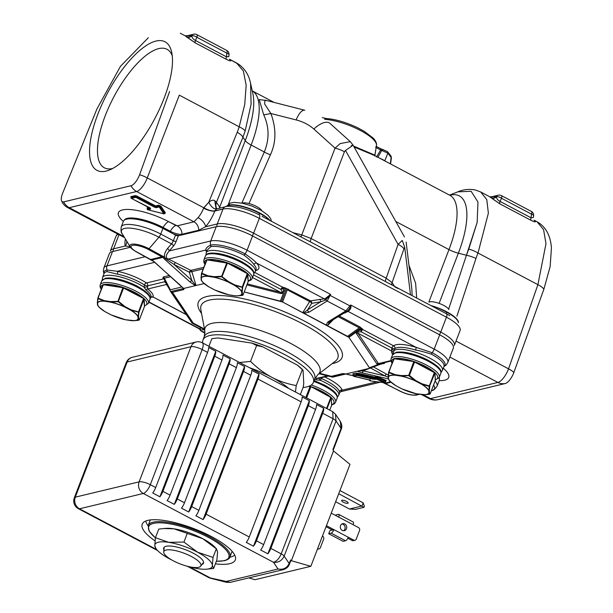 <?xml version="1.0" encoding="UTF-8"?>
<svg xmlns="http://www.w3.org/2000/svg" width="613" height="613" viewBox="0 0 613 613"><rect width="100%" height="100%" fill="white"/><g stroke="black" fill="none" stroke-linecap="round" stroke-linejoin="round"><path stroke-width="0.92" d="M245.169 130.952L251.092 104.279L250.571 83.337L251.092 104.279L245.169 130.952L242.947 137.151L245.169 130.952A13.141 3.923 17.3 0 0 239.185 126.807A71.001 61.99 -106.7 0 1 237.216 132.293A13.141 4.345 22.1 0 1 242.947 137.151L216.435 202.336L214.749 200.735C213.355 199.669 211.355 200.183 208.749 202.29L203.777 207.784C208.259 210.259 211.96 211.27 214.872 210.811L216.45 208.995L225.553 206.704C226.013 206.014 229.959 206.137 237.4 207.071A25.554 7.341 21 0 1 259.422 214.941A4.383 1.617 117.9 0 1 259.33 218.32L253.621 233.201A5.256 1.946 117.9 0 1 252.288 235.798A5.256 1.946 117.9 0 0 253.621 233.201L440.747 332.093A28.474 8.184 21 0 1 454.363 345.403L460.079 330.522A28.474 8.184 -159 0 0 446.456 317.205L259.33 218.32A28.474 8.184 -159 0 0 222.979 209.064L214.788 211.033L216.45 208.995L225.553 206.704C226.013 206.014 229.959 206.137 237.4 207.071A25.554 7.341 21 0 1 259.422 214.941A2.191 0.812 117.9 0 1 259.46 213.255A24.091 6.927 -159 0 0 228.703 205.424A2.191 1.939 -103.5 0 1 228.021 206.328A2.191 1.939 -103.5 0 0 228.703 205.424A24.091 6.927 -159 0 1 259.46 213.255L266.586 217.316L259.46 213.255A2.191 0.812 117.9 0 0 259.422 214.941A4.383 1.617 117.9 0 1 259.33 218.32L253.621 233.201L440.747 332.093L446.456 317.205A4.383 1.617 -62.1 0 0 446.548 313.833A25.554 7.341 21 0 1 449.766 315.649A25.554 7.341 21 0 0 446.548 313.833L444.164 312.569L446.548 313.833A2.191 0.812 -62.1 0 1 446.593 312.147L437.897 307.849A24.091 6.927 -159 0 0 430.862 305.542A24.091 6.927 -159 0 1 437.897 307.849L446.593 312.147A2.191 0.812 -62.1 0 0 446.548 313.833A4.383 1.617 -62.1 0 1 446.456 317.205L259.33 218.32A28.474 8.184 -159 0 0 222.979 209.064A4.383 3.87 -103.5 0 1 225.553 206.704A4.383 3.87 -103.5 0 0 222.979 209.064L214.872 210.811C211.96 211.27 208.259 210.259 203.777 207.784L203.6 208.182A13.141 4.858 117.9 0 1 198.083 217.615L193.946 221.814L177.211 225.829L168.705 221.691A36.213 10.406 -159 0 0 127.573 209.439A36.213 10.406 -159 0 0 123.336 221.446A36.213 10.406 -159 0 1 127.573 209.439A36.213 10.406 -159 0 1 168.705 221.691A8.758 3.241 117.9 0 0 163.127 227.477L170.33 231.277A9.141 2.628 -159 0 0 182 234.25L198.742 230.235L205.585 226.749L217.263 223.952L222.979 209.064L217.263 223.952A28.474 8.184 21 0 1 253.621 233.201A28.474 8.184 21 0 0 217.263 223.952A5.256 4.643 -103.5 0 0 216.933 226.542A5.256 4.643 -103.5 0 1 217.263 223.952L205.585 226.749L198.742 230.235A8.758 7.739 76.5 0 0 193.946 221.814L177.211 225.829L175.9 225.492A8.758 3.241 -62.1 0 0 170.33 231.277A9.141 2.628 -159 0 0 182 234.25A5.256 4.643 76.5 0 0 182.03 234.886A5.256 4.643 76.5 0 1 182 234.25A8.758 7.739 76.5 0 0 177.211 225.829A8.758 7.739 76.5 0 1 182 234.25L198.742 230.235A8.758 7.739 76.5 0 0 193.946 221.814L198.083 217.615A8.758 4.245 -139.4 0 1 205.585 226.749A21.899 8.099 117.9 0 0 214.788 211.033A8.758 2.521 21 0 1 203.6 208.182A13.141 4.858 117.9 0 1 198.083 217.615A8.758 4.245 -139.4 0 1 205.585 226.749A21.899 8.099 117.9 0 0 214.788 211.033A8.758 2.521 21 0 1 203.6 208.182L208.749 202.29C211.209 206.903 213.776 209.14 216.45 208.995C213.776 209.14 211.209 206.903 208.749 202.29C211.355 200.183 213.355 199.669 214.749 200.735L216.014 208.19L214.749 200.735L216.435 202.336A8.758 7.762 -34 0 0 216.711 208.627A8.758 7.762 -34 0 1 216.435 202.336L219.699 207.171A8.758 7.762 -34 0 0 219.377 208.19A8.758 7.762 -34 0 1 219.699 207.171L216.435 202.336L242.947 137.151L245.261 140.584L219.699 207.171A13.141 3.778 21 0 0 220.335 207.96A13.141 3.778 21 0 1 219.699 207.171L245.261 140.584A13.141 3.778 -159 0 0 251.138 145.036A70.089 25.907 -62.1 0 0 252.257 90.885L274.126 102.432L252.257 90.877A70.089 25.907 -62.1 0 1 251.138 145.036L228.526 203.953L251.138 145.036L264.31 152.001L251.138 145.036A13.141 3.778 -159 0 1 245.261 140.584L242.947 137.151A13.141 4.345 22.1 0 0 237.216 132.293L208.749 202.29L237.216 132.293A71.001 61.99 -106.7 0 0 239.185 126.807A13.141 3.923 17.3 0 1 245.177 130.952M216.458 208.52L216.037 208.205L216.458 208.52M263.743 114.907C269.283 126.945 269.475 139.312 264.31 152.001C269.475 139.312 269.283 126.945 263.743 114.907L259.199 99.559L267.038 100.624L259.199 99.559L263.743 114.907L270.885 113.512C276.379 128.515 276.241 142.231 270.463 154.683A8.758 2.674 23.7 0 1 264.31 152.001L241.836 203.102L264.31 152.001A8.758 2.674 23.7 0 0 270.463 154.683L248.97 203.554L270.463 154.683C276.241 142.231 276.379 128.515 270.885 113.512L264.594 103.926L265.015 100.111L264.594 103.926L270.885 113.512L263.743 114.907M354.084 146.982L374.627 155.541L449.819 195.279A70.089 25.907 117.9 0 1 448.984 249.591L395.814 221.492L448.984 249.591L428.87 301.971L448.984 249.591A13.141 3.778 -159 0 0 458.363 253.2A73.935 27.332 -62.1 0 0 449.758 195.24A73.935 27.332 -62.1 0 1 458.363 253.2L439.107 303.381L458.363 253.2L466.432 255.253A13.141 4.007 18.3 0 1 475.972 258.464A71.047 62.028 -106.7 0 1 478.017 253.016L488.369 213.194L486.783 199.585L480.745 192.007L475.535 190.038C469.42 188.796 463.497 189.402 457.773 191.854L471.144 191.294L477.979 202.075L477.144 222.45L466.432 255.253L458.363 253.2A13.141 3.778 -159 0 1 448.984 249.591A70.089 25.907 117.9 0 0 449.819 195.279L374.627 155.541L354.084 146.982M236.511 62.94L243.338 70.939L246.165 85.199L244.74 104.417L239.185 126.807L244.74 104.417L246.165 85.199L243.338 70.939L236.511 62.94L239.292 64.664C245.323 69.43 249.085 75.66 250.571 83.337L252.901 93.766A73.935 27.332 117.9 0 1 245.261 140.584A73.935 27.332 117.9 0 0 252.901 93.766L250.571 83.337C249.085 75.66 245.323 69.43 239.292 64.664L229.438 59.2L236.511 62.94M180.26 33.217L185.134 35.784L195.309 42.918L226.373 59.331C229.975 61.085 231.369 61.369 230.572 60.174L229.637 59.461L230.572 60.174C231.369 61.369 229.975 61.085 226.373 59.331A4.383 1.617 117.9 0 1 226.435 56.825L226.887 53.155A4.383 1.617 -62.1 0 0 226.71 50.435A4.383 1.617 -62.1 0 1 226.887 53.155L196.942 37.332L195.363 40.412A4.383 1.617 -62.1 0 0 195.309 42.918L226.373 59.331A4.383 1.617 117.9 0 1 226.435 56.825L195.363 40.412C193.179 39.209 191.976 37.677 191.746 35.815C190.176 37.362 188.467 37.738 186.605 36.941L195.309 42.918A4.383 1.617 -62.1 0 1 195.363 40.412C193.179 39.209 191.976 37.677 191.746 35.815L191.593 35.677A4.383 3.87 -103.5 0 1 193.693 34.221A4.383 3.87 -103.5 0 0 191.593 35.677C190.015 37.209 188.252 37.546 186.321 36.688L186.605 36.941C188.467 37.738 190.176 37.362 191.746 35.815L191.593 35.677C190.015 37.209 188.252 37.546 186.321 36.688L185.134 35.784L191.593 35.677L186.59 35.922L193.693 34.221A4.383 4.383 0 0 1 196.765 34.604A4.383 1.617 117.9 0 1 196.942 37.332A4.383 2.161 -152.9 0 0 191.746 35.815A4.383 2.161 -152.9 0 1 196.942 37.332L195.363 40.412L226.435 56.833L226.887 53.155L196.942 37.332A4.383 1.617 117.9 0 0 196.765 34.604L226.71 50.435A4.383 4.383 0 0 1 229.009 54.848A4.383 1.609 -172.9 0 0 226.887 53.155A4.383 1.609 -172.9 0 1 229.009 54.848L228.81 56.48L226.435 56.833L228.795 56.626L229.009 54.848A4.383 4.383 0 0 0 226.71 50.435L196.765 34.604A4.383 4.383 0 0 0 193.693 34.221L186.59 35.922L185.141 35.792L180.26 33.217M408.955 265.23L415.622 283.275L416.687 298.048L415.622 283.275L408.955 265.23M63.652 201.892A13.141 11.609 76.5 0 0 69.238 207.677L123.933 236.587L69.238 207.677A13.141 4.858 117.9 0 1 67.606 207.546A13.141 4.858 117.9 0 0 69.238 207.677A13.141 11.609 76.5 0 1 63.652 201.892A10.505 3.885 117.9 0 1 61.553 200.819A10.505 3.885 117.9 0 1 62.656 193.195L96.977 108.876L120.5 66.281L148.338 37.707L120.5 66.281L96.977 108.876L62.656 193.195A10.505 3.885 117.9 0 0 61.553 200.819A13.141 13.141 0 0 0 67.606 207.546L124.592 237.66L67.606 207.546A13.141 13.141 0 0 1 61.553 200.819A10.505 3.885 117.9 0 0 63.652 201.892L131.036 185.731A10.505 3.885 117.9 0 0 139.595 174.743A13.141 4.26 21.2 0 1 147.266 177.923L203.777 207.784L147.266 177.923L179.303 95.161L239.185 126.807L179.303 95.161L147.266 177.923A13.141 4.858 117.9 0 1 136.622 191.517A13.141 11.609 -103.5 0 1 131.036 185.731L63.652 201.892M169.617 91.452L139.595 174.743A10.505 3.885 117.9 0 1 131.036 185.731A13.141 11.609 -103.5 0 0 136.622 191.517L69.238 207.677L136.622 191.517L193.946 221.814L136.622 191.517A13.141 4.858 117.9 0 0 147.266 177.923A13.141 4.26 21.2 0 0 139.595 174.743L169.617 91.452M106.064 171.104A72.717 26.88 -62.1 0 0 109.306 170.062A72.717 26.88 -62.1 0 0 154.79 118.638A72.717 26.88 -62.1 0 0 171.648 52.09A72.717 26.88 -62.1 0 0 155.986 41.056A72.717 26.88 -62.1 0 0 97.919 114.018A72.717 26.88 -62.1 0 0 106.064 171.104A72.717 26.88 -62.1 0 0 109.306 170.062A72.717 26.88 -62.1 0 0 154.79 118.638A72.717 26.88 -62.1 0 0 171.648 52.09A72.717 26.88 -62.1 0 0 155.986 41.056A72.717 26.88 -62.1 0 0 97.919 114.018A72.717 26.88 -62.1 0 0 106.064 171.104M179.364 235.53A9.747 2.804 21 0 1 173.64 234.074A9.747 2.804 21 0 0 179.364 235.53M125.236 246.02L130.071 246.625L125.236 246.02A21.899 8.099 117.9 0 1 125.404 238.978A21.899 8.099 117.9 0 0 125.236 246.02A8.758 7.517 166.1 0 0 126.715 241.131A8.758 7.517 166.1 0 1 125.236 246.02L113.558 248.824A5.256 4.643 76.5 0 0 113.229 251.391A5.256 4.643 76.5 0 1 113.558 248.824L125.236 246.02M262.088 216.351L444.164 312.569L262.088 216.351M285.137 228.534L290.478 231.354L285.137 228.534M406.135 242.066L411.798 288.554L412.158 295.658L411.798 288.554L406.135 242.066M392.075 282.639L386.198 278.187L311.143 238.526L301.765 234.909L335.058 148.139L313.879 129.067C308.921 124.723 303.014 121.681 296.156 119.941L270.885 113.512L296.156 119.941A17.524 6.368 104.3 0 1 304.799 110.24A17.524 6.368 104.3 0 0 296.156 119.941C303.014 121.681 308.921 124.723 313.879 129.067A17.524 8.168 -48 0 1 329.924 123.32L329.924 123.32A17.524 8.168 -48 0 0 313.879 129.067L335.058 148.139A13.141 4.253 21 0 1 344.445 151.748L311.143 238.526L301.765 234.909L335.058 148.139A13.141 4.253 21 0 1 344.445 151.748L311.143 238.526A8.758 3.241 -62.1 0 0 310.301 241.829A8.758 3.241 -62.1 0 1 311.143 238.526L386.198 278.187L398.098 244.357L345.479 150.407C352.766 145.649 354.689 144.093 351.234 145.741C354.689 144.093 352.766 145.649 345.479 150.407L344.445 151.748L345.479 150.407L398.098 244.357A13.141 4.107 19.4 0 1 403.975 248.809L392.075 282.639L386.198 278.187L398.098 244.357A13.141 4.107 19.4 0 1 403.975 248.809L392.075 282.639A8.758 7.762 -34 0 0 391.638 284.815A8.758 7.762 -34 0 1 392.075 282.639L394.596 286.378L392.075 282.639M340.146 143.595L335.058 148.139L340.146 143.595L350.284 141.657L340.146 143.595M402.274 240.434L398.098 244.357L402.274 240.434L404.718 247.3L402.274 240.434M395.017 286.999L398.144 288.547L395.017 286.999M536.996 221.73L543.57 229.599L545.991 243.652L537.9 284.662A13.141 4.092 19.2 0 1 543.877 289.229L513.847 372.52A10.505 3.885 117.9 0 1 505.296 383.508L437.912 399.668A10.505 3.885 117.9 0 1 437.858 399.684A10.505 3.885 117.9 0 0 437.912 399.668A13.141 11.609 76.5 0 1 430.518 398.603A13.141 11.609 76.5 0 0 437.912 399.668L505.296 383.508A13.141 11.609 -103.5 0 1 497.902 382.435A13.141 4.858 -62.1 0 0 508.552 368.842A13.141 4.092 19.2 0 1 513.847 372.52A10.505 3.885 117.9 0 1 505.296 383.508A13.141 11.609 -103.5 0 1 497.902 382.435A13.141 4.858 -62.1 0 0 508.552 368.842A13.141 4.092 19.2 0 1 513.847 372.52L543.869 289.229L550.152 266.509L551.447 247.736L550.152 266.509L543.869 289.229A13.141 4.092 19.2 0 0 537.9 284.662L508.552 368.842L456.018 341.089L508.552 368.842L537.9 284.662L545.991 243.652L543.57 229.599L536.996 221.73C545.562 226.519 550.382 235.185 551.447 247.736C550.382 235.185 545.562 226.519 536.996 221.73L534.053 220.174L536.996 221.73M534.842 220.864L534.252 220.435L534.842 220.864M530.988 220.312C534.59 222.067 535.984 222.343 535.187 221.147C535.984 222.343 534.59 222.067 530.988 220.312A4.383 1.617 117.9 0 1 531.05 217.807L499.986 201.386A4.383 1.617 -62.1 0 0 499.924 203.891L530.988 220.312A4.383 1.617 117.9 0 1 531.05 217.807L499.986 201.386C497.802 200.183 496.591 198.65 496.361 196.788L496.208 196.658A4.383 3.87 -103.5 0 1 498.308 195.195A4.383 3.87 -103.5 0 0 496.208 196.658L491.113 196.919L498.308 195.195A4.383 4.383 0 0 1 501.38 195.585A4.383 1.617 117.9 0 1 501.557 198.305A4.383 1.617 117.9 0 0 501.38 195.585L531.325 211.408A4.383 1.617 -62.1 0 1 531.502 214.129A4.383 1.617 -62.1 0 0 531.325 211.408A4.383 4.383 0 0 1 533.624 215.822A4.383 4.383 0 0 0 531.325 211.408L501.38 195.585A4.383 4.383 0 0 0 498.308 195.195L491.212 196.896L489.756 196.765L491.228 197.915L499.924 203.891L530.988 220.312M491.228 197.915C493.082 198.712 494.798 198.336 496.361 196.788L489.756 196.765L499.924 203.891A4.383 1.617 -62.1 0 1 499.986 201.386C497.802 200.183 496.591 198.65 496.361 196.788A4.383 2.161 27.1 0 1 501.557 198.305L531.502 214.129A4.383 1.609 7.1 0 1 533.624 215.822A4.383 1.609 7.1 0 0 531.502 214.129L531.05 217.807L533.433 217.462L531.05 217.807L531.502 214.129L501.557 198.305L499.986 201.386L501.557 198.305A4.383 2.161 27.1 0 0 496.361 196.788C494.798 198.336 493.082 198.712 491.228 197.915M533.44 217.293L533.624 215.822L533.44 217.293M147.35 208.834A0.659 0.582 76.5 0 0 147.664 209.7L163.817 213.814A0.659 0.582 -34 0 0 164.636 213.378L164.981 213.155L164.636 213.378A0.659 0.582 -34 0 1 163.817 213.814L159.181 206.941A0.659 0.582 -103.5 0 1 158.867 206.068L160.001 206.504A0.659 0.582 146 0 1 159.181 206.941A0.659 0.582 -103.5 0 1 158.867 206.068L160.001 206.504A0.659 0.582 146 0 1 159.181 206.941L156.215 207.654L154.537 207.225L135.825 197.332A0.659 0.582 -103.5 0 1 135.511 196.466L136.347 196.673L135.825 197.332A0.659 0.582 -103.5 0 1 135.511 196.466L136.347 196.673L135.825 197.332L131.358 198.382L150.392 208.068L150.629 208.995A0.659 0.582 -103.5 0 1 150.269 208.389A0.659 0.582 -103.5 0 0 150.629 208.995L147.725 209.753L163.878 213.868L159.181 206.941L156.215 207.654A0.659 0.582 -103.5 0 1 155.901 206.78A0.659 0.582 76.5 0 0 155.587 205.907L155.058 206.566L155.901 206.78A0.659 0.582 76.5 0 0 155.587 205.907L155.058 206.566L155.901 206.78L158.867 206.068A0.659 0.582 -103.5 0 0 158.552 205.194L155.587 205.907L136.875 196.014L135.197 195.593L130.807 196.643L131.059 197.225L130.807 196.643A0.659 0.582 76.5 0 1 131.121 197.516A0.659 0.582 76.5 0 0 131.435 198.39L150.147 208.274L150.629 208.995L147.664 209.7L163.817 213.814L147.664 209.7A0.659 0.582 76.5 0 1 147.35 208.834L149.947 208.205L147.35 208.834A0.659 0.582 76.5 0 0 147.036 207.96L147.289 208.543L147.036 207.96L148.714 207.554L147.036 207.96A0.659 0.582 76.5 0 1 147.35 208.834L147.35 208.834M158.706 48.619A67.024 24.773 117.9 0 1 167.02 49.293A67.024 24.773 117.9 0 1 172.238 55.737A67.024 24.773 117.9 0 0 167.02 49.293A67.024 24.773 117.9 0 0 158.706 48.619A67.024 24.773 117.9 0 0 109.168 106.394A67.024 24.773 117.9 0 0 104.386 167.809A67.024 24.773 117.9 0 1 109.168 106.394A67.024 24.773 117.9 0 1 158.706 48.619M112.654 168.491A67.024 24.773 117.9 0 1 104.386 167.809A67.024 24.773 117.9 0 0 112.654 168.491M375.623 147.051L376.114 147.587L374.719 156.016L376.114 147.587A2.191 0.812 -62.1 0 0 376.244 146.637A2.191 0.812 -62.1 0 1 376.114 147.587L375.623 147.051M324.66 119.16A2.191 1.563 -86.8 0 1 325.886 118.447C335.556 119.213 346.13 122.316 357.624 127.749L364.153 131.266L373.141 138.055C375.769 140.798 376.872 143.289 376.451 145.519L374.842 155.671L376.451 145.519A33.171 9.532 21 0 0 359.088 129.795A33.171 9.532 21 0 0 324.936 119.351A33.171 9.532 21 0 1 359.088 129.795A33.171 9.532 21 0 1 376.451 145.519C376.872 143.289 375.769 140.798 373.141 138.055L364.153 131.266L357.624 127.749C346.13 122.316 335.556 119.213 325.901 118.447L322.285 117.604L325.901 118.447A2.191 1.563 -86.8 0 0 324.66 119.16M374.673 155.051L353.578 146.078L374.673 155.051M384.849 160.675L378.734 157.71L384.849 160.675L387.86 153.135A2.191 1.893 -38.2 0 0 387.546 151.679L380.55 148.622A2.191 0.812 117.9 0 1 380.642 149.978L387.86 153.135A2.191 1.893 -38.2 0 0 387.546 151.679L380.55 148.622A2.191 0.812 117.9 0 1 380.642 149.978L387.86 153.135L384.849 160.675M377.869 157.365L381.868 150.116L383.531 149.679L381.868 150.116L377.869 157.365M376.551 156.982L380.642 149.978L376.114 147.587L380.642 149.978L376.551 156.982M391.155 157.311L390.588 163.977L391.401 157.786L387.86 153.135L391.155 157.311L390.297 163.824L391.155 157.311A2.191 1.893 141.8 0 0 390.833 155.855A2.191 1.893 141.8 0 1 391.155 157.311M468.746 249.1L466.432 255.253A13.141 4.007 18.3 0 1 475.972 258.464A71.047 62.028 -106.7 0 1 478.017 253.016L488.369 213.194L486.783 199.585L480.745 192.007L489.749 196.765L480.745 192.007L475.535 190.038C469.42 188.796 463.497 189.402 457.773 191.854L471.144 191.294L477.979 202.075L477.144 222.45L468.746 249.1A13.141 4.421 -156.9 0 1 478.025 253.016L537.9 284.662L478.017 253.016A13.141 4.421 -156.9 0 0 468.746 249.1M131.121 197.516A0.659 0.582 76.5 0 0 131.435 198.39L150.147 208.274L131.435 198.39L135.825 197.332L154.537 207.225L155.058 206.566L136.347 196.673L136.875 196.014L135.197 195.593A0.659 0.582 -103.5 0 1 135.511 196.466L131.121 197.516A0.659 0.582 76.5 0 0 130.807 196.643L135.197 195.593A0.659 0.582 -103.5 0 1 135.511 196.466L131.121 197.516M153.825 261.59L136.714 252.043C132.76 249.752 130.607 248.043 130.255 246.916L122.125 233.622C121.106 233.032 120.799 230.81 121.221 226.956A28.474 8.184 21 0 1 160.759 234.051A4.383 1.617 117.9 0 1 158.928 237.193L171.517 243.851L167.418 248.64A2.191 1.057 -139.4 0 1 169.295 250.924C166.506 254.05 165.663 256.472 166.759 258.18L190.804 270.379L203.815 267.345M285.083 288.938L282.869 288.378A2.191 0.797 104.3 0 0 282.685 287.206A2.191 0.812 -62.1 0 0 280.938 289.405L282.869 288.378L283.911 291.98L285.083 288.938A2.191 0.797 104.3 0 0 284.907 287.773L310.569 300.853L325.028 298.715L330.637 294.401L327.166 301.021L345.862 310.898L350.644 304.975L350.904 306.239C351.211 307.657 350.444 309.312 348.621 311.182L343.203 313.572M148.882 302.224L199.179 328.798L201.133 327.901M169.395 275.513L163.288 276.976L162.912 277.927L164.092 278.854M338.161 316.668L359.287 327.832L360.206 327.089L362.927 329.61A2.191 0.812 -62.1 0 0 361.18 331.809L357.517 332.1L357.938 333.219L378.42 363.601L379.738 363.67M380.275 364.314L384.604 363.279L384.979 362.329M388.274 375.118L386.588 374.175A2.191 0.912 -61.1 0 0 384.926 375.915L370.559 367.984A2.191 0.797 68.9 0 1 370.551 367.946M122.125 233.622A26.941 7.739 21 0 1 131.22 228.235A26.941 7.739 21 0 1 158.928 237.193L149.043 248.74L164.131 257.008A2.191 1.134 138.8 0 1 162.889 257.345L164.384 259.054L165.525 258.579L164.131 257.008M167.418 248.64C164.284 252.916 163.656 256.226 165.525 258.579L167.441 260.104L168.131 259.107L205.7 250.096A2.191 2.038 161.3 0 1 206.865 251.001M344.958 373.984A4.383 3.87 -103.5 0 1 342.759 373.578L345.97 373.953L369.156 368.39L369.409 367.754L348.927 337.372L282.578 301.987L287.298 289.788L309.642 301.596A2.191 1.011 -148.1 0 1 311.68 303.351L320.668 301.795L325.181 300.247A2.191 1.709 89 0 0 324.285 298.845L256.495 263.023C255.23 261.337 251.414 258.28 245.047 253.836A26.911 7.731 -159 0 0 210.696 245.093A5.479 4.835 -103.5 0 1 210.726 240.986L216.213 226.695L178.322 235.783A2.191 0.628 -159 0 1 175.525 235.07L162.928 228.411A28.474 8.184 -159 0 0 123.382 221.316L121.221 226.956M439.69 334.828A28.474 8.184 21 0 1 453.314 348.146L447.819 362.444A28.474 8.184 -159 0 0 434.203 349.126L439.69 334.828L252.564 235.944A28.474 8.184 21 0 0 216.213 226.695M130.477 247.254L112.508 251.568A28.474 8.184 21 0 0 109.313 253.721L103.827 268.019L103.336 270.984L103.949 273.819M435.084 381.117A28.474 8.184 21 0 1 437.077 386.19L439.245 380.55A28.474 8.184 -159 0 0 438.985 377.96M303.052 387.531A59.139 16.995 -159 0 0 313.366 382.451A59.139 16.995 -159 0 0 285.083 354.797A59.139 16.995 -159 0 0 202.949 340.062A59.139 16.995 -159 0 0 202.704 342.996M369.156 368.39L369.409 367.754L378.558 364.337A2.191 0.988 78.7 0 1 378.98 363.938M282.578 301.987L244.227 291.941L281.52 301.435L348.598 336.882L369.746 368.252L332.568 377.164L319.028 373.715M163.326 277.536L170.629 291.589L204.144 283.551L184.03 288.378L183.8 289.574A4.383 3.87 76.5 0 1 182.674 288.7M342.759 373.578L331.418 376.298A4.383 1.594 -75.7 0 0 331.848 376.627A4.383 4.383 0 0 0 333.947 376.635A4.383 3.87 -103.5 0 1 331.418 376.298L319.588 373.286M384.604 363.279A2.191 1.939 76.5 0 0 383.631 363.065M370.581 367.938A2.191 0.912 -61.1 0 0 370.559 367.984L363.126 370.85L358.505 370.865M388.221 377.202L384.926 375.915L363.126 370.85A2.191 0.935 -76.9 0 1 361.923 372.758L357.287 371.24M348.927 337.372L356.628 331.802L356.322 333.434L376.796 363.815L378.558 364.337M376.796 363.815A2.191 1.939 146 0 1 378.42 363.601L390.833 360.62M362.291 328.668A2.191 1.939 146 0 0 360.674 328.882L361.31 329.825L357.747 330.997L358.245 331.786M380.819 363.501L380.275 363.632M443.866 366.628A26.911 7.731 -159 0 0 432.18 352.728L416.043 347.333A28.474 8.184 21 0 0 393.607 345.824A2.191 0.812 -62.1 0 0 391.86 348.023A2.191 0.628 -159 0 0 394.841 348.651A2.191 2.069 -129.2 0 0 393.607 345.824L362.927 329.61A2.191 1.939 -34 0 0 361.31 329.825A2.191 1.027 -100.5 0 0 361.18 331.809L391.86 348.023L391.807 351.111A2.191 2.1 -160.5 0 1 393.201 352.766A25.991 7.471 -159 0 0 393.102 353.946M441.008 372.336L442.394 370.467L443.935 366.451A26.282 7.555 -159 0 0 431.368 354.168A2.191 0.812 -62.1 0 1 432.18 352.728A5.479 2.023 -62.1 0 0 434.203 349.126L350.644 304.975L350.383 306.27C350.421 307.427 349.364 309.029 347.219 311.059L346.514 311.519A2.191 2.069 -127.6 0 1 348.245 311.511L416.043 347.333A2.191 0.49 -72.9 0 1 415.545 350.046A26.282 7.555 21 0 0 394.841 348.651L393.201 352.766M391.469 349.096A2.191 0.521 -154.7 0 1 393.952 350.728A26.282 7.555 -159 0 1 396.266 349.64A26.282 7.555 -159 0 1 425.338 355.992A26.282 7.555 -159 0 1 442.394 370.467M431.368 354.168C424.073 351.854 418.802 350.483 415.545 350.046M346.514 311.519L329.373 322.07L327.756 325.258L326.131 325.005L327.74 322.047L345.862 310.898A2.191 1.724 58.4 0 0 347.219 311.059A2.191 1.793 -122.6 0 1 348.621 311.182M327.74 322.047A2.191 1.724 58.4 0 0 329.357 322.078M344.613 312.699A2.191 1.977 -107.8 0 1 345.288 312.898M303.994 313.312L303.044 312.193C303.504 312.906 305.044 312.101 307.665 309.795A2.191 1.724 -121.6 0 0 309.044 312.17L303.994 313.312M287.298 289.788L288.225 289.052M303.044 312.193L309.642 301.596A2.191 0.812 117.9 0 1 310.569 300.853A2.191 1.893 80.2 0 1 311.68 303.351L307.665 309.795L320.668 301.795A2.191 1.893 80.2 0 0 319.557 299.305M246.924 284.922L280.861 293.558A2.191 0.797 104.3 0 0 280.685 292.393L282.555 292.485L280.938 289.405L253.521 274.915M280.861 293.558L283.459 293.137A2.191 1.211 41.7 0 0 282.555 292.485M203.654 267.751L203.179 267.406M255.644 270.601A28.474 8.184 21 0 0 256.495 263.023A2.191 1.793 -43.6 0 0 253.882 264.617C253.1 262.854 249.889 259.743 244.235 255.276A26.282 7.555 -159 0 0 210.68 246.74A2.191 1.939 -103.5 0 0 210.696 245.093C207.523 246.533 205.853 248.196 205.7 250.096A28.474 8.184 -159 0 0 206.573 251.767M210.68 246.74L207.194 250.127L206.19 252.748A26.282 7.555 -159 0 1 209.14 250.755A26.282 7.555 -159 0 1 238.212 257.1A26.282 7.555 -159 0 1 255.269 271.582L256.019 269.62A26.282 7.555 21 0 0 253.882 264.617M166.759 258.18L165.525 258.579M167.441 260.104L174.084 264.494A2.191 0.705 116.9 0 1 175.563 262.655M195.861 284.922L191.854 271.62L189.325 272.21L191.762 280.294C193.846 283.382 195.218 284.922 195.861 284.922L195.355 285.658L189.869 281.842A2.191 0.636 -48.2 0 0 191.762 280.294L174.084 264.494L189.325 272.21A2.191 0.705 116.9 0 1 190.804 270.379A2.191 1.939 76.5 0 1 191.854 271.62L203.217 268.9M153.809 261.391L182.643 287.689L184.03 288.378M179.509 284.325A2.191 0.636 131.8 0 1 179.218 284.286L182.643 287.689M163.288 276.976A2.191 1.939 -103.5 0 1 164.338 278.218L170.36 289.803L181.854 286.945M170.95 291.512A4.383 3.885 -34 0 0 172.468 292.294L183.8 289.574M171.333 291.42A4.383 3.87 76.5 0 0 172.468 292.294L193.218 323.089A4.383 3.885 -34 0 1 191.095 321.618L170.82 291.543M191.095 321.618A4.383 4.383 0 0 0 192.681 323.043A4.383 1.617 -62.1 0 0 193.218 323.089L204.443 329.02M204.98 333.158L201.187 331.15L199.784 329.465L200.351 330.039L203.822 329.825A2.191 1.977 72.2 0 0 203.853 329.342M328.33 376.083L318.737 378.39L316.837 378.367L316.277 379.861A25.991 7.471 -159 0 0 314.599 379.24M320.53 377.96A2.191 0.628 -159 0 0 321.564 378.543L320.308 380.275L316.277 379.861M319.411 378.229A2.191 0.69 -126.7 0 0 320.308 380.275A26.282 7.555 -159 0 1 338.69 395.347L337.303 397.209M321.963 377.616L321.564 378.543A26.282 7.555 -159 0 1 339.403 391.492A2.191 2.038 -18.7 0 1 342.192 390.159L377.118 381.784M339.403 391.492L339.694 392.726L342.192 390.159A28.474 8.184 -159 0 0 324.706 376.957M382.206 382.091L382.995 382.543L382.206 382.091M348.061 374.543L351.563 375.248A2.191 0.935 103.1 0 1 351.356 375.248A2.191 0.935 103.1 0 1 351.18 375.156M385.7 380.926L386.259 380.527L378.474 377.248L374.168 376.964L358.276 373.279L355.885 373.102L352.896 373.815L353.686 374.374M151.748 260.096L136.983 252.058A12.329 3.54 21 0 1 132.469 245.361A12.329 3.54 21 0 1 148.208 249.368L162.889 257.345L151.863 259.989L154.016 261.536M154.66 262.333L117.282 271.298L106.991 269.965A5.479 4.835 -103.5 0 1 107.022 265.858A28.474 8.184 -159 0 0 103.827 268.019M162.912 277.927L163.548 278.869L146.538 282.945A28.474 8.184 -159 0 0 117.282 271.298A2.191 1.088 -78.9 0 1 117.397 274.172L106.976 271.613A26.282 7.555 -159 0 0 104.034 273.605L102.494 277.62L102.271 279.934M186.107 314.546L153.081 296.976A27.884 8.015 -159 0 0 147.702 288.991L147.587 285.857A2.191 1.939 76.5 0 0 146.538 282.945A2.191 1.234 -57.2 0 0 144.407 284.915A26.282 7.555 -159 0 0 117.397 274.172M164.169 279.153A2.191 1.939 -34 0 0 163.548 278.869A2.191 1.939 -103.5 0 1 164.598 281.773L147.587 285.857A2.191 0.628 21 0 1 144.407 284.915L144.04 287.129A26.282 7.555 -159 0 0 105.436 275.628A26.282 7.555 -159 0 0 102.494 277.62M164.951 280.662A2.191 1.946 -22.1 0 1 164.598 281.773L166.192 283.405L166.468 284.486L147.702 288.991A2.191 1.502 -52.5 0 0 145.917 289.834L144.04 287.129L147.388 286.976M167.088 284.769A2.191 1.939 -34 0 0 166.468 284.486L168.537 287.551M201.187 331.15L201.317 331.204A2.191 2.031 -72.8 0 1 200.351 330.039A2.191 2.054 99.8 0 0 199.355 328.859M200.872 330.062A2.191 2.069 52.4 0 0 199.646 328.744L148.974 301.971M325.181 300.247L329.932 295.458A2.191 0.444 -170.3 0 1 330.43 295.581L350.023 305.933A2.191 0.782 32.9 0 1 350.383 306.27L350.904 306.239M309.044 312.17L327.166 301.021A2.191 1.724 58.4 0 1 326.078 299.88A2.191 1.732 63.6 0 0 325.028 298.715M244.235 255.276A2.191 0.812 -62.1 0 1 245.047 253.836A5.479 2.023 -62.1 0 0 247.077 250.242L330.637 294.401L329.932 295.458A2.191 0.613 52.6 0 1 329.587 294.976M150.936 297.359L150.936 297.274A25.991 7.471 -159 0 0 145.917 289.834M185.984 314.362L153.081 296.976A2.191 2.1 19.5 0 0 150.936 297.274M356.322 333.434A2.191 1.939 146 0 1 357.938 333.219L391.807 351.111A27.884 8.015 -159 0 0 392.665 354.613M416.832 393.875A12.329 3.54 21 0 1 399.684 390.887A2.191 0.812 -62.1 0 1 399.408 390.864L384.558 383.102A2.191 1.433 -72.6 0 0 384.918 383.14L390.55 381.792M399.684 390.887L382.864 382.512M358.276 373.279L357.885 373.991L353.9 374.941L352.896 373.815M374.765 377.01A0.659 0.582 -103.5 0 1 375.217 377.937L373.784 377.677L373.087 379.194L376.88 379.317L384.32 382.681L370.275 380.903L369.7 380.006L353.601 376.183L357.187 375.508L373.087 379.194M378.474 377.248A0.659 0.529 -67.1 0 0 377.861 377.807L375.217 377.937L375.478 379.37M386.259 380.527A0.659 0.529 -67.1 0 0 385.646 381.087L377.861 377.807L377.493 378.757A0.659 0.529 112.9 0 1 376.88 379.317M385.853 381.179L385.278 382.045L385.715 380.911M353.586 375.754L353.149 375.256A0.659 0.582 76.5 0 0 353.601 376.183M353.349 374.742L353.149 375.256L356.138 374.535L357.578 374.796L357.187 375.508M374.168 376.964L373.784 377.677L357.885 373.991L357.578 374.796L373.47 378.482L377.493 378.757L385.278 382.045A0.659 0.529 112.9 0 1 384.665 382.604M361.072 327.863L348.598 336.882M286.539 288.478L281.52 301.435M384.566 362.712L369.746 368.252M333.679 376.696L332.568 377.164M191.256 321.84L170.629 291.589M204.573 329.717L191.777 322.959M288.646 388.404A48.182 13.846 -159 0 0 271.904 377.34A48.182 13.846 -159 0 0 249.384 367.662M295.443 391.998L296.232 385.569L302.339 369.654L297.351 365.11L262.839 346.874L256.632 345.502L251.759 343.081L217.937 337.932L211.837 338.69L208.926 346.284M302.339 369.654L302.899 370.022A52.565 15.103 -159 0 0 297.351 365.11M303.06 370.191L303.757 383.286L303.259 386.995L300.347 394.588M296.232 385.569C287.344 383.937 279.237 381.194 271.904 377.34C264.578 373.447 257.452 368.137 250.525 361.417L239.614 362.498M250.525 361.417L256.632 345.502M262.839 346.874A52.565 15.103 -159 0 0 251.759 343.081M163.74 552.006A19.854 5.709 -159 0 1 191.417 556.504A19.854 5.709 21 0 1 200.689 566.19A19.854 5.709 21 0 1 173.341 560.841A19.854 5.709 -159 0 1 163.74 552.006L164.138 547.7M326.047 526.713L332.315 530.023L329.917 530.597L328.714 533.731L343.111 541.34L345.502 540.766A3.502 1.295 -62.1 0 0 348.299 537.249L353.701 540.099A2.191 1.939 76.5 0 0 356.253 539.095L359.555 530.475A2.191 1.939 76.5 0 0 358.513 527.563L353.111 524.713A3.502 1.295 -62.1 0 0 353.157 522L338.759 514.391A3.502 1.295 -62.1 0 0 338.322 514.353L335.932 514.928L335.709 515.518M353.111 524.713L331.25 513.158M347.855 538.237L352.107 540.482A2.191 1.939 76.5 0 0 353.364 540.658L354.965 540.275M341.901 523.969A3.617 3.195 -103.5 0 1 344.881 529.126A3.617 3.195 -103.5 0 1 343.525 530.766M340.544 525.609A3.617 3.195 -103.5 0 1 342.667 523.663A3.617 3.195 -103.5 0 1 345.931 524.966A3.617 3.195 -103.5 0 1 346.475 528.743A3.617 3.195 -103.5 0 1 344.353 530.689A3.617 3.195 -103.5 0 1 341.089 529.394A3.617 3.195 -103.5 0 1 340.544 525.609M326.438 525.693L333.909 529.64L332.315 530.023M248.771 577.913L255.008 579.699L310.845 566.305L349.985 464.355L333.495 450.93L332.92 449.536L341.035 428.395L340.315 421.369M188.973 566.65L209.654 577.576L210.251 578.166L208.803 577.615L230.273 582.35L226.572 582.327L225.477 581.607L278.011 569.002C283.145 569.967 286.861 568.144 289.16 563.531L284.156 556.098C281.88 560.757 278.325 562.811 273.475 562.274C276.532 561.462 279.114 558.658 281.214 553.876L333.089 418.74L332.675 411.675L202.282 342.767A8.758 8.758 0 0 0 196.145 341.993L132.324 357.302A8.758 8.758 0 0 0 126.194 362.681A8.758 2.521 -159 0 1 127.175 362.015A8.758 7.739 -103.5 0 1 132.324 357.302M230.273 582.35L283.313 569.63L278.011 569.002L273.475 562.274L143.304 493.48A8.758 7.739 76.5 0 1 139.12 481.849A8.758 2.521 21 0 1 150.3 484.691A8.758 3.241 117.9 0 1 143.304 493.48L79.491 508.79A8.758 3.241 -62.1 0 1 78.403 508.706L157.618 550.566M215.385 563.837A49.868 14.329 -159 0 0 229.737 563.676A49.868 14.329 -159 0 0 235.584 558.765A49.868 14.329 -159 0 0 201.156 531.624A49.868 14.329 -159 0 0 147.802 520.376A49.868 14.329 -159 0 0 142.775 523.134A49.868 14.329 -159 0 0 155.028 540.865M145.871 520.973A48.105 13.823 -159 0 0 148.085 525.793M229.86 557.186A48.105 13.823 -159 0 0 230.542 557.033A48.105 13.823 -159 0 0 234.733 555.087M78.403 508.706A8.758 8.758 0 0 1 74.319 497.817A8.758 2.521 21 0 1 75.299 497.151A8.758 7.739 76.5 0 0 79.491 508.79L156.675 549.577M335.487 414.204L336.031 420.97A6.574 1.885 -159 0 0 333.089 418.74L322.729 413.262A8.758 3.241 -62.1 0 0 323.725 408.319L316.523 404.519A8.758 3.241 -62.1 0 1 315.534 409.461L308.339 405.66A8.758 3.241 -62.1 0 0 309.327 400.718L302.132 396.91A8.758 3.241 -62.1 0 1 301.136 401.852L257.958 379.033A8.758 3.241 -62.1 0 0 258.947 374.091L251.751 370.29A8.758 3.241 -62.1 0 1 250.755 375.233L243.56 371.424A8.758 3.241 -62.1 0 0 244.549 366.482L237.354 362.681A8.758 3.241 -62.1 0 1 236.365 367.624L229.162 363.823A8.758 3.241 -62.1 0 0 230.159 358.881L222.963 355.073A8.758 3.241 -62.1 0 1 221.967 360.015L214.772 356.214A8.758 3.241 -62.1 0 0 215.761 351.272L208.566 347.464A8.758 3.241 -62.1 0 1 207.577 352.414L202.175 349.556A8.758 2.521 -159 0 0 190.988 346.713A8.758 7.739 -103.5 0 1 196.145 341.993M207.577 352.414L155.702 487.55L150.3 484.691L202.175 349.556A8.758 3.241 -62.1 0 0 202.282 342.767M315.534 409.461L263.659 544.597A8.758 3.241 117.9 0 1 260.671 550.014L267.873 553.823L323.725 408.319M322.729 413.262L270.854 548.397A8.758 3.241 117.9 0 1 267.873 553.823M308.339 405.66L256.464 540.796A8.758 3.241 117.9 0 1 253.476 546.214L246.28 542.413A8.758 3.241 117.9 0 0 249.261 536.988L301.136 401.852M257.958 379.033L206.083 514.169A8.758 3.241 117.9 0 1 203.095 519.594L195.899 515.786A8.758 3.241 117.9 0 0 198.88 510.368L250.755 375.233M243.56 371.424L191.685 506.56A8.758 3.241 117.9 0 1 188.697 511.985L181.502 508.177A8.758 3.241 117.9 0 0 184.49 502.76L236.365 367.624M229.162 363.823L177.295 498.959A8.758 3.241 117.9 0 1 174.307 504.376L167.111 500.576A8.758 3.241 117.9 0 0 170.092 495.151L221.967 360.015M214.772 356.214L162.897 491.35A8.758 3.241 117.9 0 1 159.909 496.768L152.714 492.967A8.758 3.241 117.9 0 0 155.702 487.55M290.83 560.611L290.516 560.014L291.351 560.719L333.495 450.93M283.313 569.63C286.463 568.626 288.478 566.872 289.367 564.374A6.574 1.885 21 0 0 289.16 563.531L290.11 561.01M291.351 560.719L310.845 566.305M215.761 351.272L159.909 496.768M230.159 358.881L174.307 504.376M244.549 366.482L188.697 511.985M258.947 374.091L203.095 519.594M309.327 400.718L253.476 546.214M338.721 517.104A3.502 1.295 -62.1 0 0 338.759 514.391M328.714 533.731L331.112 533.157A3.502 1.295 -62.1 0 0 333.909 529.64L348.299 537.249M317.381 549.286A2.191 1.939 76.5 0 0 317.465 549.263L319.066 548.88A2.191 1.939 76.5 0 0 320.354 547.7L323.664 539.088A2.191 1.939 76.5 0 0 322.614 536.176L322.446 536.091M317.634 548.62L317.802 548.712A2.191 1.939 76.5 0 0 319.066 548.88M335.64 501.725L349.402 509.005L361.969 505.993L363.172 502.859L339.924 490.569M338.721 493.703L363.976 507.319L364.375 506.284L363.172 502.859M342.016 500.269A3.502 1.004 21 0 1 345.885 501.12A3.502 1.004 21 0 1 348.161 503.051A3.502 1.004 21 0 1 347.77 503.311A3.502 1.004 21 0 1 343.893 502.468A3.502 1.004 21 0 1 341.617 500.537A3.502 1.004 21 0 1 342.016 500.269M349.402 509.005L355.402 509.38L363.976 507.319M216.366 561.278L224.542 560.726C228.005 559.6 229.814 558.336 229.967 556.941A43.807 12.589 -159 0 0 201.539 532.812A43.807 12.589 -159 0 0 153.081 522.222A43.807 12.589 -159 0 0 148.177 525.54L150.131 520.452A43.807 12.589 21 0 1 150.377 519.924M229.967 556.941L231.921 551.846A43.807 12.589 -159 0 0 232.082 551.286M189.256 566.711A30.665 8.812 -159 0 0 198.413 568.741A30.665 8.812 -159 0 0 206.397 569.201A30.665 8.812 -159 0 0 212.374 565.393A30.665 8.812 -159 0 0 197.539 552.19A30.665 8.812 -159 0 0 168.744 542.336A30.665 8.812 -159 0 0 154.782 545.685A30.665 8.812 -159 0 0 157.48 550.42A30.665 8.812 -159 0 0 169.617 558.887A30.665 8.812 -159 0 0 171.885 560.044M201.93 564.527A21.309 6.122 -159 0 0 203.217 561.11A21.309 6.122 -159 0 0 186.681 550.175A21.309 6.122 -159 0 0 166.077 546.29A21.309 6.122 -159 0 0 165.265 546.535A21.309 6.122 -159 0 0 163.932 549.938M206.397 569.201L213.608 568.458L212.374 565.393L213.025 557.424L197.539 552.19L183.938 542.053L168.744 542.336L155.434 537.716L154.782 545.685L156.016 548.75M213.608 568.458L216.918 559.845L217.561 551.876L216.335 548.811L202.727 538.674A30.665 8.812 21 0 1 214.864 547.141L216.764 549.118L216.335 548.811L213.025 557.424M202.727 538.674L173.931 528.82A30.665 8.812 21 0 1 202.727 538.674M163.817 528.521L165.954 528.36A30.665 8.812 21 0 1 173.931 528.82L163.817 528.521L158.744 529.103L155.434 537.716M183.938 542.053L187.241 533.44M130.684 310.201L131.036 309.764L138.523 311.933L138.944 312.308L138.515 316.415A0.437 0.414 177 0 1 137.956 316.668A21.784 6.26 -159 0 0 130.676 310.193L124.577 306.975A21.784 6.26 -159 0 0 110.455 302.14L118.24 301.711L124.569 306.967M110.386 302.002L110.409 301.565L118.577 301.389L124.914 306.531L124.684 306.891A22.007 6.322 -159 0 0 110.394 301.994M137.948 316.668L138.071 318.99A0.437 0.414 -3 0 0 138.638 318.737L139.343 319.879L144.461 306.538M98.31 306.247L97.574 305.075A0.437 0.414 -3 0 0 97.758 305.19L97.636 302.876A0.437 0.414 177 0 1 97.375 302.339L98.203 298.14L104.409 300.654L104.471 301.228M97.352 302.462L97.804 298.232L103.352 284.738L122.891 287.712L143.664 298.531L144.484 306.477A0.437 0.414 177 0 0 144.515 306.308L139.343 319.894L134.247 320.683A22.007 6.322 21 0 1 131.374 320.668L131.236 320.63A21.784 6.26 21 0 0 138.071 318.99M138.576 312.538L138.178 316.683A22.007 6.322 -159 0 0 130.814 310.132L138.944 312.308L144.086 298.906A0.437 0.414 177 0 0 144.116 298.746L144.515 306.308A0.437 0.414 177 0 0 144.469 306.148M111.053 314.844L111.145 314.89A21.784 6.26 -159 0 0 125.251 319.718L134.247 320.683A22.007 6.322 21 0 0 138.3 319.013L138.783 320.216M105.022 311.657L111.091 314.89L125.42 319.741M104.969 311.649L104.946 311.626A22.007 6.322 -159 0 1 99.145 307.205L97.482 304.891A0.437 0.414 -3 0 0 97.574 305.075A22.007 6.322 -159 0 0 99.145 307.205L104.961 311.649M97.452 302.745L97.904 298.615L104.379 301.083A22.007 6.322 21 0 0 97.452 302.745M421.522 384.221L421.867 383.776L429.353 385.945L429.774 386.328L429.345 390.435A0.437 0.414 177 0 1 428.786 390.68A21.784 6.26 -159 0 0 421.506 384.213L415.415 380.987A21.784 6.26 -159 0 0 401.293 376.16L408.656 375.585L415.399 380.987M409.07 375.731L409.407 375.409L415.752 380.543L415.514 380.911A22.007 6.322 -159 0 0 401.224 376.014L401.239 375.577L409.407 375.409L414.549 362.007L434.916 372.926L435.299 380.55M428.786 390.688L428.908 393.002A0.437 0.414 -3 0 0 429.468 392.749L430.173 393.891L435.322 380.489A0.437 0.414 177 0 0 435.345 380.328L430.173 393.914L425.077 394.695A22.007 6.322 21 0 1 422.204 394.688L422.066 394.642M388.205 376.351L389.04 372.152L395.239 374.666L395.301 375.248A21.784 6.26 21 0 0 388.466 376.888A0.437 0.414 177 0 1 388.205 376.351M388.182 376.482L388.642 372.244L394.182 358.751L414.557 361.67L434.502 372.206L429.2 386.359L429.008 390.696A22.007 6.322 -159 0 0 421.644 384.144L429.2 386.359M401.883 388.857L401.975 388.903A21.784 6.26 -159 0 0 416.081 393.73L425.077 394.695A22.007 6.322 21 0 0 429.131 393.025L429.613 394.236M389.14 380.267L388.404 379.087A0.437 0.414 -3 0 0 388.588 379.209A21.784 6.26 -159 0 0 395.868 385.677L401.959 388.903A22.007 6.322 -159 0 0 416.104 393.753M395.852 385.669L401.921 388.903L416.25 393.761M388.328 378.673A0.437 0.414 -3 0 0 388.404 379.087A22.007 6.322 -159 0 0 389.975 381.225L395.776 385.646M395.209 375.095A22.007 6.322 21 0 0 388.282 376.757L388.941 372.581L395.209 375.102M429.207 302.04A10.95 3.149 21 0 1 443.743 305.412A10.95 3.149 21 0 1 448.915 309.603M234.741 284.892L242.227 287.06L242.648 287.436L242.219 291.543A0.437 0.414 177 0 1 241.66 291.796A21.784 6.26 -159 0 0 234.381 285.321L234.741 284.892L228.618 281.658L228.274 282.095L234.381 285.321M228.289 282.103A21.784 6.26 -159 0 0 214.159 277.268L214.113 276.693L221.454 276.241L228.618 281.658M241.652 291.796L241.775 294.117A0.437 0.414 -3 0 0 242.342 293.865L243.047 295.006L248.165 281.658M201.079 277.467L201.907 273.26L208.114 275.781L208.175 276.356A21.784 6.26 21 0 0 201.34 278.003A0.437 0.414 177 0 1 201.079 277.467M201.056 277.589L201.508 273.36L207.056 259.866L227.423 263.115L247.368 273.659L248.188 281.605A0.437 0.414 177 0 0 248.219 281.436L243.047 295.022A0.437 0.437 116.8 0 1 242.687 295.297L237.951 295.811A22.007 6.322 21 0 1 235.078 295.795L234.94 295.757A21.784 6.26 21 0 0 241.775 294.117M221.531 276.693L228.381 282.018A22.007 6.322 -159 0 0 214.098 277.122L221.531 276.693L226.879 262.594L227.423 263.115L221.944 276.838M242.281 287.666L241.882 291.811A22.007 6.322 -159 0 0 234.518 285.26L242.648 287.436L247.79 274.034A0.437 0.414 177 0 0 247.821 273.873L248.219 281.436A0.437 0.414 177 0 0 248.173 281.275M235.04 295.795L237.951 295.811A22.007 6.322 21 0 0 242.005 294.14L242.687 295.297M202.014 281.375L201.279 280.202A0.437 0.414 -3 0 0 201.462 280.317A21.784 6.26 -159 0 0 208.742 286.792L214.834 290.01A22.007 6.322 -159 0 0 228.971 294.861L229.124 294.868M208.726 286.784L202.849 282.332A22.007 6.322 -159 0 0 208.627 286.746M201.202 279.789A0.437 0.414 -3 0 0 201.279 280.202A22.007 6.322 -159 0 0 202.849 282.332L201.187 280.018M201.156 277.873L201.608 273.743L208.083 276.21A22.007 6.322 21 0 0 201.156 277.873M242.081 203.148A10.95 3.149 21 0 1 256.617 206.52A10.95 3.149 21 0 1 261.782 210.719M266.586 217.316A24.091 6.927 -159 0 0 243.2 206.504A24.091 6.927 -159 0 0 226.32 206.55A24.091 6.927 -159 0 1 243.2 206.504A24.091 6.927 -159 0 1 266.586 217.316A2.191 1.517 -52.3 0 0 266.509 218.688A2.191 1.517 -52.3 0 1 266.586 217.316A24.091 6.927 -159 0 1 269.95 220.504A24.091 6.927 -159 0 0 266.586 217.316M118.186 234.273A28.474 8.184 -159 0 0 116.079 236.097L117.489 233.905L116.079 236.097A28.474 8.184 -159 0 1 118.186 234.273M169.847 232.066A5.256 1.946 -62.1 0 0 170.33 231.277A5.256 1.946 -62.1 0 1 169.847 232.066M163.127 227.477A5.256 1.946 117.9 0 1 162.652 228.266A5.256 1.946 117.9 0 0 163.127 227.477L170.33 231.277A8.758 3.241 -62.1 0 1 175.9 225.492L168.705 221.691A8.758 3.241 117.9 0 0 163.127 227.477A28.091 8.069 21 0 0 124.255 220.174A28.091 8.069 21 0 1 163.127 227.477M110.371 250.978A28.474 8.184 21 0 1 113.558 248.824L118.983 234.695L113.558 248.824A28.474 8.184 21 0 0 110.371 250.978L116.079 236.097L110.371 250.978M439.237 377.47A28.091 8.069 21 0 1 439.36 379.118A28.091 8.069 21 0 0 439.237 377.47M439.414 334.683A5.256 1.946 -62.1 0 0 440.747 332.093A28.474 8.184 21 0 1 454.363 345.403L460.079 330.522A28.474 8.184 -159 0 0 446.456 317.205L440.747 332.093A5.256 1.946 -62.1 0 1 439.414 334.683M437.437 309.013L437.897 307.849A24.091 6.927 -159 0 1 458.348 322.676A24.091 6.927 -159 0 0 437.897 307.849L437.437 309.013M458.248 322.538A24.091 6.927 -159 0 0 446.593 312.147A24.091 6.927 -159 0 1 458.248 322.538M292.976 232.679L301.765 234.909A8.758 3.188 104.3 0 1 300.86 236.84A8.758 3.188 104.3 0 0 301.765 234.909L292.976 232.679M410.495 294.776L404.718 247.3L403.975 248.809L404.718 247.3L410.495 294.776M385.355 281.49A8.758 3.241 117.9 0 1 386.198 278.187A8.758 3.241 117.9 0 0 385.355 281.49M448.647 309.128L466.432 255.253L448.647 309.128M428.893 398.465A13.141 4.858 -62.1 0 0 430.518 398.603L423.208 394.734L430.518 398.603L497.902 382.435L449.888 357.065L497.902 382.435L430.518 398.603A13.141 4.858 -62.1 0 1 428.893 398.465L421.56 394.596L428.893 398.465A13.141 13.141 0 0 0 437.858 399.684A13.141 13.141 0 0 1 428.893 398.465M439.199 380.673A36.213 10.406 -159 0 0 443.26 368.206A36.213 10.406 -159 0 1 439.199 380.673M456.923 316.155L475.972 258.464L456.923 316.155M490.936 197.662C492.875 198.52 494.63 198.191 496.208 196.658C494.63 198.191 492.875 198.52 490.936 197.662M164.874 213.201L165.456 212.941L160.821 206.068L158.552 205.194L155.587 205.907L136.875 196.014L136.347 196.673L155.058 206.566L154.537 207.225L156.215 207.654A0.659 0.582 -103.5 0 1 155.901 206.78L158.867 206.068A0.659 0.582 -103.5 0 0 158.552 205.194L160.821 206.068A0.659 0.582 146 0 0 160.001 206.504L164.636 213.378A0.659 0.582 -34 0 1 165.456 212.941L160.821 206.068A0.659 0.582 146 0 0 160.001 206.504L164.636 213.378A0.659 0.582 -34 0 1 165.456 212.941L164.874 213.201M229.729 59.568L230.227 59.89L229.729 59.568M162.989 256.111A2.191 0.812 117.9 0 1 162.161 256.74L150.936 259.437A2.191 0.812 -62.1 0 1 150.66 259.414M385.462 383.493A2.191 0.812 -62.1 0 0 385.73 383.516L391.04 382.236M284.907 287.773L282.685 287.206L254.801 272.471M339.234 316.009L360.206 327.089M386.588 374.175L373.386 366.888M130.255 246.916A13.754 3.954 21 0 1 134.898 244.166A13.754 3.954 21 0 1 149.043 248.74A2.191 0.812 117.9 0 1 148.208 249.368M162.928 228.411L160.759 234.051L173.356 240.71A4.383 1.617 117.9 0 1 171.517 243.851A2.191 1.057 -139.4 0 1 173.395 246.135L169.295 250.924L210.726 240.986A28.474 8.184 -159 0 1 247.077 250.242L252.564 235.944M175.525 235.07L173.356 240.71A2.191 0.628 -159 0 0 176.153 241.422A6.574 2.429 117.9 0 1 173.395 246.135M202.949 340.062L204.259 336.66A59.139 16.995 21 0 1 286.386 351.395A59.139 16.995 21 0 1 314.668 379.049L313.366 382.451M204.842 331.173A61.484 17.67 21 0 1 231.576 323.38A61.484 17.67 21 0 1 290.462 343.303A61.484 17.67 21 0 1 317.909 374.581L335.434 361.118A73.2 21.034 -159 0 0 302.761 323.886A73.2 21.034 -159 0 0 232.649 300.155A73.2 21.034 -159 0 0 200.826 309.442L204.842 331.173L204.259 336.66M332.177 363.616A76.993 22.129 -159 0 0 305.243 321.511A76.993 22.129 -159 0 0 223.99 295.719A76.993 22.129 -159 0 0 201.57 313.481M388.313 378.888L361.923 372.758M360.674 328.882L357.747 330.997M359.287 327.832L347.54 336.322M356.628 331.802A2.191 1.18 -135.9 0 1 357.517 332.1M327.756 325.258L333.372 319.611M280.363 301.136L283.459 293.137M283.911 291.98A2.191 0.942 4.8 0 0 282.608 291.811M189.869 281.842L164.384 259.054M170.721 276.693L164.338 278.218M181.463 286.539L181.693 287.083M204.413 329.633L203.822 329.825L204.635 330.078M204.98 333.143L201.317 331.204L204.972 332.338M315.251 377.784A27.884 8.015 -159 0 1 316.837 378.367L327.373 375.846M351.563 375.248L352.981 375.577M145.434 256.648L107.022 265.858L112.508 251.568M103.965 273.781A26.911 7.731 -159 0 1 106.991 269.965A2.191 1.939 -103.5 0 1 106.976 271.613M247.315 283.896L280.685 292.393L252.525 277.513M178.322 235.783L176.153 241.422M418.273 394.098A13.754 3.954 21 0 1 417.009 394.979L419.399 394.266M433.59 385.018A26.941 7.739 21 0 1 431.95 390.535L431.95 390.535C433.1 390.78 434.809 389.332 437.077 386.19M355.885 373.102A0.659 0.582 -103.5 0 1 356.337 374.022L356.138 374.535A0.659 0.582 76.5 0 0 356.59 375.462M375.401 376.857A0.659 0.582 -103.5 0 1 375.853 377.784L375.662 378.298A0.659 0.582 76.5 0 0 376.114 379.217M369.363 379.945A0.659 0.582 76.5 0 0 369.854 380.719M370.022 380.114A0.659 0.582 76.5 0 0 370.49 380.566M385.439 382.259L384.32 382.681M75.299 497.151L127.175 362.015L190.988 346.713L139.12 481.849L75.299 497.151M256.464 540.796L263.659 544.597M270.854 548.397L281.214 553.876A6.574 1.885 -159 0 1 284.156 556.098L336.031 420.97L341.035 428.395A6.574 1.885 21 0 1 341.242 429.238L333.196 450.195M206.083 514.169L249.261 536.988M191.685 506.56L198.88 510.368M177.295 498.959L184.49 502.76M162.897 491.35L170.092 495.151M353.701 540.099L352.107 540.482M345.502 540.766L331.112 533.157M216.397 561.202A42.925 12.337 -159 0 0 224.036 560.657A42.925 12.337 -159 0 0 208.313 537.333A42.925 12.337 -159 0 0 153.503 523.387A42.925 12.337 -159 0 0 155.418 537.8M102.938 284.846A24.528 7.049 -159 0 0 101.344 288.999M144.484 305.787A24.528 7.049 -159 0 0 144.109 298.723M143.327 298.01A24.528 7.049 -159 0 0 124.018 287.811M122.891 287.42A24.528 7.049 -159 0 0 104.003 284.547M144.499 306.079L148.446 303.351A25.846 7.425 -159 0 0 131.68 289.114A25.846 7.425 -159 0 0 103.091 282.869A25.846 7.425 -159 0 0 100.195 284.823L100.034 286.784L101.206 289.359M100.195 284.823L101.697 280.907A25.846 7.425 21 0 1 104.593 278.953A25.846 7.425 21 0 1 133.182 285.198A25.846 7.425 21 0 1 149.955 299.435L148.446 303.351M331.61 404.672A24.528 7.049 -159 0 0 331.242 397.607M330.453 396.902A24.528 7.049 -159 0 0 322.162 391.469A24.528 7.049 -159 0 0 311.151 386.696M310.017 386.313A24.528 7.049 -159 0 0 309.343 386.09M331.625 404.963L334.384 403.798L335.579 402.235A25.846 7.425 -159 0 0 323.212 390.152A25.846 7.425 -159 0 0 311.289 385.01M313.756 381.432A25.846 7.425 21 0 1 324.721 386.236A25.846 7.425 21 0 1 337.081 398.32C338.123 395.301 336.047 391.623 324.737 385.217L314.094 380.558M435.314 379.799A24.528 7.049 -159 0 0 434.946 372.735A0.437 0.414 177 0 1 434.916 372.926L429.414 386.55M434.157 372.03A24.528 7.049 -159 0 0 414.855 361.823M413.721 361.44A24.528 7.049 -159 0 0 394.833 358.567M393.768 358.858A24.528 7.049 -159 0 0 392.174 363.019M435.33 380.091L439.283 377.363A25.846 7.425 -159 0 0 422.51 363.126A25.846 7.425 -159 0 0 393.921 356.881A25.846 7.425 -159 0 0 391.025 358.843L390.864 360.796L392.036 363.379M392.527 354.919A25.846 7.425 21 0 1 395.423 352.965A25.846 7.425 21 0 1 424.012 359.21A25.846 7.425 21 0 1 440.785 373.447C442.517 370.244 437.927 365.632 427.016 359.616C414.327 353.632 404.059 351.18 396.197 352.26L392.527 354.919L391.025 358.843M247.031 273.137A24.528 7.049 -159 0 0 238.741 267.712A24.528 7.049 -159 0 0 227.722 262.939M226.595 262.548A24.528 7.049 -159 0 0 207.707 259.674M201.539 273.275L206.658 259.958A24.528 7.049 -159 0 0 205.049 264.126M248.188 280.915A24.528 7.049 -159 0 0 247.813 273.85A0.437 0.414 177 0 0 247.529 273.505L247.407 273.367M248.204 281.206L250.962 280.041L252.15 278.478A25.846 7.425 -159 0 0 239.79 266.394A25.846 7.425 -159 0 0 203.899 259.95L203.738 261.912L204.911 264.487M203.899 259.95L205.401 256.035A25.846 7.425 21 0 1 241.292 262.471A25.846 7.425 21 0 1 253.659 274.555L252.15 278.478M143.703 298.24L143.825 298.378A0.437 0.414 177 0 1 144.116 298.746L143.672 298.194L138.362 312.346M123.757 287.696L143.672 298.194L123.726 287.65L118.24 301.711M123.083 287.482L103.62 284.493L123.726 287.65L122.891 287.712L117.826 301.573M103.451 284.562A0.437 0.414 -3 0 0 102.984 284.761M97.904 298.615L102.953 284.8L103.62 284.493L102.953 284.8L97.835 298.148M131.036 309.764L124.914 306.531M138.638 318.737L138.515 316.415M110.409 301.565L104.409 300.654M97.758 305.19A21.784 6.26 -159 0 0 105.038 311.665L111.129 314.883A22.007 6.322 -159 0 0 125.274 319.733M97.636 302.876A21.784 6.26 21 0 1 104.486 301.236L110.463 302.14M125.251 319.718L131.236 320.63M98.203 298.14L98.111 298.569M330.836 397.132L330.951 397.262A0.437 0.414 177 0 1 331.212 397.799L331.595 405.423M310.883 386.581L330.798 397.078L331.212 397.799L327.036 408.695M309.136 386.175L310.852 386.542L330.79 397.423L326.56 408.442M309.082 386.198L310.209 386.366M331.595 405.04A0.437 0.414 177 0 1 331.618 405.362L329.779 410.143L331.641 405.201L331.242 397.63L330.798 397.078L310.301 386.351L310.845 386.88L306.615 397.906M308.592 386.382L310.025 386.596L305.841 397.492M434.54 372.26L434.655 372.39A0.437 0.414 177 0 1 434.946 372.758L435.345 380.328A0.437 0.414 177 0 0 435.299 380.167M414.587 361.708L434.946 372.758M413.913 361.494L394.458 358.505L414.557 361.67L413.729 361.724L408.656 375.585M394.282 358.582A0.437 0.414 -3 0 0 393.814 358.774M388.673 372.168L393.791 358.812L394.458 358.505L393.784 358.812L388.742 372.635M421.867 383.776L415.752 380.543M429.468 392.757L429.345 390.435M401.239 375.577L395.239 374.666M388.313 378.911L389.975 381.225A22.007 6.322 -159 0 0 395.753 385.631M388.588 379.202L388.466 376.888M401.293 376.16L395.316 375.248M428.908 393.002A21.784 6.26 21 0 1 422.073 394.642L416.081 393.73M389.04 372.152L388.941 372.581M227.461 262.824L247.376 273.321L242.066 287.474M206.658 259.958L207.332 259.621L227.431 262.778L247.821 273.873M201.608 273.743L206.658 259.927L207.324 259.621L226.787 262.609M207.156 259.69A0.437 0.414 -3 0 0 206.688 259.889M242.342 293.865L242.219 291.543M214.113 276.693L208.114 275.781M214.834 290.01A21.784 6.26 -159 0 0 228.956 294.845L234.94 295.757M201.462 280.317L201.34 278.003M214.159 277.268L208.19 276.363M201.907 273.26L201.815 273.697M243.047 295.022L242.487 295.343M226.281 206.55L230.143 203.125L234.227 202.367L242.319 203.202L252.104 206.129L261.582 210.604L268.065 215.309L270.67 218.672L271.482 221.316L270.67 218.672L268.065 215.309L261.582 210.604L252.104 206.129L242.319 203.202L234.227 202.367L230.143 203.125L226.281 206.55M304.799 110.24L265.015 100.111L304.799 110.24M352.996 145.043L404.457 236.932L352.996 145.043L350.291 141.657L329.924 123.32L350.291 141.657L352.996 145.043M449.536 195.126L457.773 191.854L449.536 195.126M131.052 197.562A0.659 0.659 0 0 0 131.358 198.382A0.659 0.659 0 0 1 131.052 197.562L131.013 197.125L131.052 197.562M163.878 213.868A0.659 0.659 0 0 0 164.659 213.462A0.659 0.659 0 0 1 163.878 213.868M147.273 208.88A0.659 0.659 0 0 0 147.725 209.753A0.659 0.659 0 0 1 147.273 208.88L147.235 208.435L147.273 208.88M380.55 148.622L376.298 146.369L380.55 148.622M390.833 155.855L387.539 151.672L390.833 155.855M314.668 379.049L317.909 374.581M331.848 376.627L319.373 373.447M345.004 373.984L333.947 376.635M447.819 362.444L446.203 364.973L443.85 366.674M182.107 287.19L181.747 286.57M204.489 329.288L192.681 323.043M340.721 391.699L380.351 382.19M347.326 374.466L352.988 375.623M346.245 374.236L345.28 373.922M153.809 261.575L179.218 284.286M199.784 329.465L199.179 328.798M205.976 255.062L206.19 252.748M253.882 273.452L255.269 271.582M150.177 298.324L150.867 297.65C150.79 297.167 151.618 297.029 153.35 297.236M339.694 392.726L338.69 395.347M379.049 363.923L390.918 361.072M384.558 383.102L382.711 382.527M399.408 390.864C406.289 394.328 412.151 395.699 417.009 394.979M431.406 390.696L431.95 390.535M370.145 379.593L370.298 380.221L353.739 376.321L353.027 375.332L353.088 374.16L353.747 374.374M384.32 382.696L370.275 380.911L369.279 379.876M200.689 566.19L203.271 562.719M210.251 578.166L226.572 582.327M208.803 577.615L187.272 566.236M74.319 497.817L126.194 362.681M341.242 429.238C342.246 426.993 341.939 424.365 340.299 421.353L335.472 414.189L332.675 411.675M290.815 560.604L289.367 564.374M148.177 525.54L149.181 531.226L155.411 537.9M157.48 550.42L155.587 548.443M101.697 280.907L105.367 278.241C113.221 277.168 123.497 279.62 136.186 285.597C147.097 291.619 151.687 296.225 149.955 299.435M335.579 402.235L337.081 398.32M439.283 377.363L440.785 373.447M205.401 256.035C206.206 253.989 208.336 252.188 218.519 253.544C226.128 254.901 233.722 257.537 241.307 261.46C252.625 267.858 254.701 271.536 253.659 274.555M97.475 304.822L97.352 302.5M138.799 320.216L135.442 320.591M388.305 378.842L388.182 376.52M429.629 394.228L426.28 394.611M208.673 286.777L214.795 290.01L229.024 294.884L235.024 295.795M201.179 279.949L201.056 277.628M242.503 295.343L239.147 295.719"/></g></svg>
